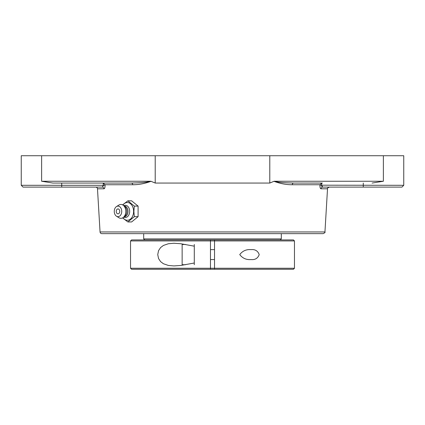 <?xml version="1.0" encoding="UTF-8"?>
<svg xmlns="http://www.w3.org/2000/svg" width="425" height="425" viewBox="0 0 425 425"><rect width="100%" height="100%" fill="white"/><g stroke="black" fill="none" stroke-linecap="round" stroke-linejoin="round"><path stroke-width="0.64" d="M131.463 183.053A1.801 1.243 -90 0 1 132.706 184.748C138.582 184.774 144.681 183.637 150.992 181.332L150.801 181.252C145.244 182.755 137.498 182.84 131.463 183.053L52.875 183.053L41.623 181.252L150.801 181.252M103.355 186.012L103.238 183.133L102.669 183.053L103.238 183.133L105.023 184.748L105.049 185.194L105.023 184.748L132.706 184.748M100.05 231.954L324.95 231.954C325.412 232.284 324.817 232.847 323.154 233.649L101.846 233.649A1.801 1.801 0 0 1 100.05 231.954L97.484 188.796A1.801 1.801 0 0 0 95.689 187.101L102.276 187.101L103.376 185.3L105.055 185.204C105.081 187.43 104.72 188.631 103.971 188.796A1.801 1.7 -90 0 0 102.276 187.101L102.733 186.973M102.669 183.053L116.631 183.053M320.041 187.143L319.951 185.194C319.919 187.425 320.28 188.626 321.029 188.796L327.516 188.796C327.043 188.482 327.643 187.914 329.311 187.101L322.724 187.101A1.801 1.7 -90 0 0 321.029 188.796M321.969 183.085L293.537 183.053C287.528 182.824 279.767 182.792 274.199 181.252L274.008 181.332C280.335 183.653 286.434 184.79 292.294 184.748L319.977 184.748L321.762 183.133L322.331 183.053L293.537 183.053A1.801 1.243 -90 0 0 292.294 184.748M274.104 181.252L269.79 183.053L155.21 183.053L150.896 181.252M356.192 187.101L322.724 187.101L321.624 185.3L321.704 186.23M321.72 186.278L322.118 186.867M21.25 185.3L23.051 187.101L61.726 187.101L61.726 185.3L21.25 185.3L21.25 155.731L403.75 155.731L403.75 185.3L319.951 185.194M322.331 183.053L308.369 183.053M61.726 187.101L102.276 187.101M322.724 187.101L401.949 187.101L403.75 185.3M372.125 183.053L383.377 181.252L274.199 181.252M122.597 217.903L127.861 221.946L134.327 216.665L133.88 211.384L134.327 206.109L127.861 200.828L122.597 204.871M127.861 200.828L131.628 200.828L138.098 206.109L138.098 216.665L131.628 221.946L127.861 221.946M138.098 216.665L134.327 216.665M138.098 206.109L134.327 206.109M122.931 205.062A8.867 6.269 90 0 1 129.752 203.208A8.867 6.269 90 0 1 133.599 211.384A8.867 6.269 90 0 1 129.752 219.566A8.867 6.269 90 0 1 122.931 217.712M118.001 208.914A2.476 1.748 90 0 1 119.723 210.959A2.476 1.748 90 0 1 118.591 213.711A2.476 1.748 90 0 1 116.482 212.617A3.272 3.272 0 0 1 116.482 210.157A2.476 1.748 90 0 1 118.001 208.914M123.765 205.705A6.109 4.319 90 0 1 129.668 211.384A6.109 4.319 90 0 1 123.765 217.069M124.111 205.987L124.18 205.987A5.397 3.814 90 0 1 127.994 211.384A5.397 3.814 90 0 1 124.18 216.782L124.111 216.782M116.493 206.561L118.926 205.041A6.938 4.909 90 0 1 123.362 205.376L124.998 206.715A5.397 3.814 90 0 1 126.905 211.384A5.397 3.814 90 0 1 124.998 216.059L123.362 217.398A6.938 4.909 90 0 1 118.926 217.733L116.493 216.213A5.281 3.735 90 0 1 114.267 211.384A5.281 3.735 90 0 1 116.493 206.561A5.281 3.735 90 0 1 121.731 211.384A5.281 3.735 90 0 1 116.493 216.213M123.362 205.376A6.938 4.909 90 0 1 125.816 211.384A6.938 4.909 90 0 1 123.362 217.398M294.467 240.933L293.452 239.923L214.524 239.923L214.524 240.933L294.467 240.933L294.467 268.255L214.524 268.255L214.524 269.269L293.452 269.269L214.524 269.269M130.533 268.255L131.548 269.269L210.476 269.269L210.476 268.255L130.533 268.255L130.533 240.933L210.476 240.933L210.476 239.923L131.548 239.923L214.524 239.923M214.524 240.933L214.524 268.255L210.476 268.255L210.476 240.933L214.524 240.933M239.748 254.596C242.563 250.915 246.33 249.252 251.063 249.618C255.138 249.231 257.853 250.888 259.213 254.596C257.853 258.304 255.138 259.962 251.063 259.569C246.33 259.935 242.563 258.278 239.748 254.596M210.476 269.269L276.25 269.269M194.283 263.011L180.822 265.45L173.937 265.928L168.401 265.455L163.418 263.75L160.602 261.63L158.552 258.554L157.744 254.596L158.552 250.638L160.602 247.562L163.418 245.443L168.401 243.732L173.937 243.259L180.822 243.743L194.283 246.176M185.619 244.476L182.144 244.476L182.144 264.717L185.619 264.717M194.283 264.717L194.283 244.476M210.476 265.221L210.476 263.197L210.476 265.221M214.524 265.221L214.524 263.197L214.524 265.221M281.308 233.649L281.308 238.908L143.692 238.908L143.692 233.649M97.484 188.796L103.971 188.796M321.624 185.3L321.762 183.133M103.376 185.3L61.726 185.3L61.726 183.053M363.274 183.053L363.274 187.101M383.377 155.731L383.377 181.252M269.79 155.731L269.79 183.053M155.21 155.731L155.21 183.053M41.623 155.731L41.623 181.252M324.95 231.954L327.516 188.796M131.548 239.923L130.533 240.933M293.452 269.269L294.467 268.255M210.476 259.569L214.524 259.569M210.476 249.618L214.524 249.618M280.298 239.923L281.308 238.908M144.702 239.923L143.692 238.908"/></g></svg>
